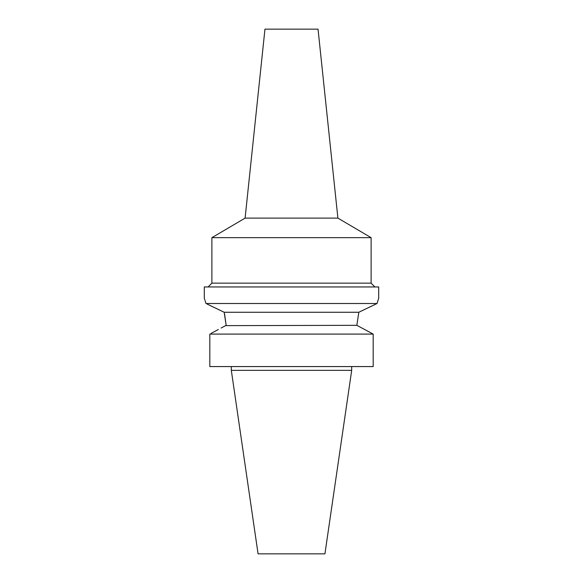 <?xml version="1.0" encoding="UTF-8"?>
<svg xmlns="http://www.w3.org/2000/svg" width="583" height="583" viewBox="0 0 583 583"><rect width="100%" height="100%" fill="white"/><g stroke="black" fill="none" stroke-linecap="round" stroke-linejoin="round"><path stroke-width="0.87" d="M351.687 370.358L231.313 370.358L258.072 553.85L324.928 553.85L351.687 370.358L351.687 366.569M373.186 334.088L209.814 334.088L209.814 366.569L373.186 366.569L373.186 334.088L356.84 325.329L358.822 312.262L356.84 325.329L225.606 325.627M218.326 329.512L211.097 333.396M221.095 328.04L226.16 325.329L224.178 312.262L207.045 304.02M364.674 329.512L371.903 333.396M209.814 366.569L209.814 334.088M210.842 305.864L214.355 307.554M217.838 309.23L224.178 312.262L358.822 312.262L377.019 303.51L378.695 298.321L377.019 303.51L205.981 303.51C203.773 296.609 203.773 296.609 205.981 303.51M378.695 298.321L378.695 286.953L204.305 286.953L204.305 298.321L204.815 299.822M205.063 300.566L205.916 303.306M224.593 314.048L226.16 325.329M358.924 312.211L364.856 309.376M368.886 307.438L375.058 304.457M208.095 286.953L211.884 283.156L371.116 283.156L374.905 286.953M371.116 283.156L371.116 237.667L211.884 237.667L211.884 283.156M337.9 218.122L318.041 29.15L264.959 29.15L245.1 218.122L337.9 218.122L371.116 237.667M231.313 370.358L231.313 366.569M245.1 218.122L211.884 237.667"/></g></svg>
